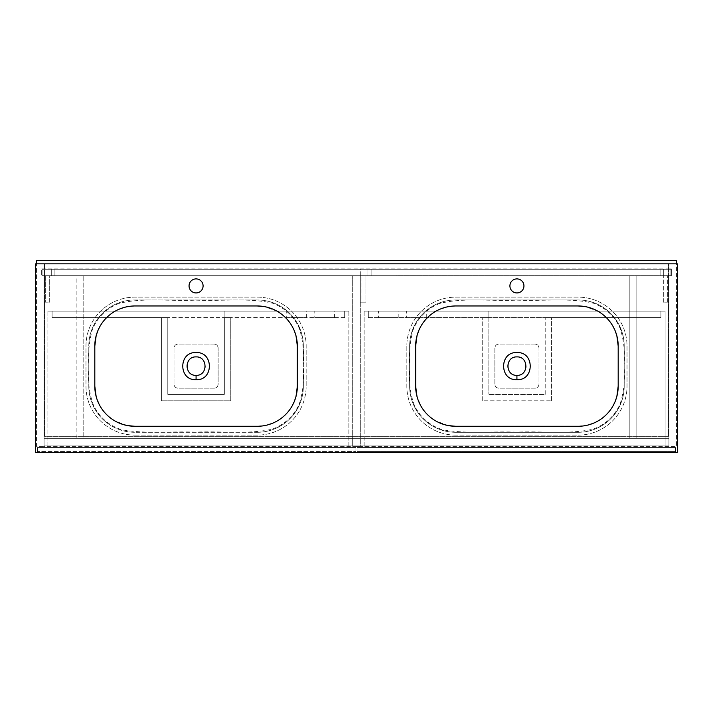 <?xml version="1.0" encoding="UTF-8"?>
<svg xmlns="http://www.w3.org/2000/svg" width="713" height="713" viewBox="0 0 713 713"><rect width="100%" height="100%" fill="white"/><g stroke="black" fill="none" stroke-linecap="round" stroke-linejoin="round"><path stroke-width="0.53" stroke-dasharray="3.56 2.67" d="M44.072 275.69L668.928 275.681L668.928 263.855L44.072 263.855L44.072 446.338L668.928 446.338L668.928 268.863L44.072 268.872L44.072 275.69L668.928 275.681L668.928 446.338L668.928 263.855L44.072 263.855L44.072 446.338L676.548 446.338L676.548 263.855L668.928 263.855L668.928 446.338L676.548 446.338L676.548 263.855L668.928 263.855L668.928 268.863L44.072 268.872L44.072 263.855L36.452 263.855L36.452 446.338L44.072 446.338L44.072 263.855L36.452 263.855L36.452 446.338L44.072 446.338L44.072 275.69L51.693 275.69L44.072 275.69L44.072 269.264L51.693 269.264L44.072 269.264L44.072 275.69L45.677 275.69L41.666 275.69L41.666 268.872L44.072 268.872L41.666 268.872L41.666 275.69L44.072 275.69L41.666 275.69L44.072 275.69L44.072 302.16L44.072 275.69M41.666 268.872L44.072 268.872L41.666 268.872L41.666 275.69L41.666 268.872M671.334 268.863L671.334 275.681L668.928 275.681L671.334 275.681L671.334 268.863L668.928 268.863L671.334 268.863M671.334 268.872L668.928 268.872L671.334 268.872L671.334 275.69L671.334 268.872M671.334 275.69L660.104 275.69L670.933 275.69L670.933 269.264L42.067 269.264L42.067 275.69L670.933 275.69L670.933 269.264L42.067 269.264L42.067 275.69L670.933 275.69L670.933 269.264L670.933 275.69L42.067 275.69L42.067 269.264L42.067 275.69L671.334 275.69M360.306 269.264L367.926 269.264L360.306 269.264L360.306 275.69L367.926 275.69L360.306 275.69L360.306 269.264M371.134 269.264L367.926 269.264L371.134 269.264L371.134 275.69L367.926 275.69L371.134 275.69L371.134 269.264M54.901 269.264L51.693 269.264L54.901 269.264L54.901 275.69L51.693 275.69L54.901 275.69L54.901 269.264M663.313 269.264L670.933 269.264L660.104 269.264L663.313 269.264L663.313 275.69L663.313 269.264M670.933 269.264L42.067 269.264L670.933 269.264L670.933 275.69L670.933 269.264M660.104 275.69L660.104 269.264L660.104 275.69M668.928 445.937L44.072 445.937L44.072 438.317L44.072 445.937L44.072 438.317L44.072 445.937L668.928 445.937L668.928 438.317L44.072 438.317L668.928 438.317L668.928 445.937L44.072 445.937L668.928 445.937L668.928 438.317L44.072 438.317L668.928 438.317L668.928 445.937M37.45 451.552L37.45 452.354L355.894 452.354L355.894 451.552L37.45 451.552L37.45 447.541L37.45 452.354L355.894 452.354L355.894 447.541L355.894 451.552L37.45 451.552L37.45 452.354L355.894 452.354L355.894 447.541L37.45 447.541L355.894 447.541L37.45 447.541L37.45 452.354L355.894 452.354L355.894 447.541L37.45 447.541L37.45 451.552M348.88 311.18L348.88 447.541L47.878 447.541L348.88 447.541L47.878 447.541L348.88 447.541L348.88 311.18L47.878 311.18L47.878 447.541L47.878 311.18L348.88 311.18L348.88 447.541L348.88 311.18L224.149 311.18L348.88 311.18M286.715 317.597L306.367 317.597L286.715 317.597L286.715 311.18L306.367 311.18L286.715 311.18M306.367 317.597L306.367 311.18M314.789 317.597L334.442 317.597L314.789 317.597L314.789 311.18L334.442 311.18L314.789 311.18M334.442 317.597L334.442 311.18M344.673 317.597L344.673 311.18L224.149 311.18L224.149 394.2L168.001 394.2L168.001 311.18L168.001 394.2L224.149 394.2L224.149 311.18L344.673 311.18L344.673 317.597L344.673 311.18L344.673 317.597L52.094 317.597L52.094 311.18L344.664 311.18M344.664 317.597L52.094 317.597L168.001 317.597L52.094 317.597L52.094 311.18L168.001 311.18L47.878 311.18L344.673 311.18M352.685 446.338L360.315 446.338L352.685 446.338L360.306 446.338L360.306 275.69L352.685 275.69L352.685 446.338L352.685 438.317L352.685 446.338L360.306 446.338L360.306 275.69L352.685 275.69L352.685 446.338M352.685 438.317L360.315 438.317L352.685 438.317M357.097 451.552L357.097 452.354L675.55 452.354L675.55 451.552L357.097 451.552L357.097 447.541L675.55 447.541L675.55 451.552L357.097 451.552L357.097 452.354L675.55 452.354L675.55 447.541L357.106 447.541L357.097 452.354L675.55 452.354L675.55 447.541L675.55 452.354L357.097 452.354L357.097 447.541L675.541 447.541L357.097 447.541L357.097 451.552M364.12 311.18L364.12 447.541L665.122 447.541L364.12 447.541L665.122 447.541L364.12 447.541L364.12 311.18L665.122 311.18L665.122 447.541L665.122 311.18L364.12 311.18L488.851 311.18L364.12 311.18L364.12 447.541L364.12 311.18M406.633 317.597L426.285 317.597L406.633 317.597L406.633 311.18L426.285 311.18L406.633 311.18M426.285 317.597L426.285 311.18M378.558 317.597L398.211 317.597L378.558 317.597L378.558 311.18L398.211 311.18L378.558 311.18M398.211 317.597L398.211 311.18M660.906 317.597L660.906 311.18L368.327 311.18L660.906 311.18L544.999 311.18L544.999 394.2L488.851 394.2L544.999 394.2L544.999 311.18L665.122 311.18L665.122 447.541L665.122 311.18L544.999 311.18L660.906 311.18L660.906 317.597L368.327 317.597L368.327 311.18L488.851 311.18L488.851 394.2L488.851 311.18L368.327 311.18L368.327 317.597L660.906 317.597L660.906 311.18L660.906 317.597L544.999 317.597L544.999 311.18L544.999 317.597L660.906 317.597M368.327 317.597L368.327 311.18L368.327 317.597L488.851 317.597L368.327 317.597M488.851 311.18L488.851 317.597L488.851 311.18M545.204 394.405L545.204 317.597L545.204 394.405L488.646 394.405L545.204 394.405M488.646 317.597L482.238 317.597L488.646 317.597M482.238 400.822L482.238 317.597L482.238 400.822L551.612 400.822L482.238 400.822M551.612 400.813L551.612 317.597L545.204 317.597L551.612 317.597L551.612 400.813M45.677 302.16L44.072 302.16L45.677 302.16L45.677 275.69L49.687 275.69L45.677 275.69L45.677 302.16L49.687 302.16L49.687 275.69L49.687 302.16L45.677 302.16M663.313 302.16L663.313 275.69L663.313 302.16L667.323 302.16L663.313 302.16M667.323 302.16L667.323 275.69L667.323 302.16L668.928 302.16L668.928 275.69L668.928 302.16L667.323 302.16M360.306 302.16L360.306 275.69L365.921 275.69L360.306 275.69L360.306 302.16L361.91 302.16L361.91 275.69L361.91 302.16L365.921 302.16L365.921 275.69L365.921 302.16L360.306 302.16M47.878 311.18L47.878 447.541L47.878 311.18M52.094 317.597L52.094 311.18L52.094 317.597M168.001 317.597L168.001 311.18L168.001 317.597M161.379 400.822L230.762 400.822L230.762 317.597L230.762 400.822L161.379 400.822L161.379 317.597L167.796 317.597L167.796 394.396L224.345 394.396L224.345 317.597L230.762 317.597L224.345 317.597L224.345 394.396L167.796 394.396L167.796 317.597L161.379 317.597L161.379 400.822M36.452 263.855L36.452 260.646L676.548 260.646L676.548 263.855L36.452 263.855L676.548 263.855M76.157 438.317L76.157 275.69L83.778 275.69L76.157 275.69L76.157 438.317L83.778 438.317L83.778 275.69L83.778 438.317L76.157 438.317M636.843 438.317L629.222 438.317L629.222 275.69L636.843 275.69L629.222 275.69L629.222 438.317L636.843 438.317L636.843 275.69L636.843 438.317M134.917 299.95A46.122 46.122 0 0 0 88.786 346.072L88.786 386.179A46.122 46.122 0 0 0 134.917 432.301A46.122 46.122 0 0 1 88.786 386.179L88.786 346.072A46.122 46.122 0 0 1 134.917 299.95L257.233 299.95L134.917 299.95M303.355 346.072A46.122 46.122 0 0 0 257.233 299.95A46.122 46.122 0 0 1 303.355 346.072L303.355 386.179L303.355 346.072M257.233 432.301A46.122 46.122 0 0 0 303.355 386.179A46.122 46.122 0 0 1 257.233 432.301L134.909 432.301L257.233 432.301M297.339 386.179L297.339 346.072A40.106 40.106 0 0 0 257.233 305.966L134.917 305.966A40.106 40.106 0 0 0 94.811 346.072L94.811 386.179A40.106 40.106 0 0 0 134.917 426.285L257.233 426.285A40.106 40.106 0 0 0 297.339 386.179L297.339 346.072A40.106 40.106 0 0 0 257.233 305.966L134.917 305.966A40.106 40.106 0 0 0 94.811 346.072L94.811 386.179A40.106 40.106 0 0 0 134.917 426.285L257.233 426.285A40.106 40.106 0 0 0 297.339 386.179M455.767 299.95A46.122 46.122 0 0 0 409.636 346.072L409.636 386.179A46.122 46.122 0 0 0 455.767 432.301L578.083 432.301A46.122 46.122 0 0 0 624.214 386.179L624.214 346.072A46.122 46.122 0 0 0 578.083 299.95L455.767 299.95A46.122 46.122 0 0 0 409.636 346.072L409.636 386.179A46.122 46.122 0 0 0 455.767 432.301L578.083 432.301A46.122 46.122 0 0 0 624.214 386.179L624.214 346.072A46.122 46.122 0 0 0 578.083 299.95L455.767 299.95M618.198 386.179L618.198 346.072L618.198 386.179M618.189 346.072A40.106 40.106 0 0 0 578.083 305.966L455.767 305.966A40.106 40.106 0 0 0 415.661 346.072L415.661 386.179A40.106 40.106 0 0 0 455.767 426.285L578.083 426.285A40.106 40.106 0 0 0 618.189 386.179A40.106 40.106 0 0 1 578.083 426.285L455.767 426.285A40.106 40.106 0 0 1 415.661 386.179L415.661 346.072A40.106 40.106 0 0 1 455.767 305.966L578.083 305.966A40.106 40.106 0 0 1 618.189 346.072M445.42 307.321L455.759 305.966L578.083 305.966M588.43 424.93L578.091 426.285L455.759 426.285M593.091 423.37L594.357 422.836M595.016 422.533L598.118 420.92C604.303 417.319 609.196 412.435 612.806 406.258L616.861 396.446M616.861 335.805L612.806 325.993C609.196 319.816 604.303 314.932 598.118 311.331L585.498 306.661M534.973 344.067L498.877 344.067C496.444 344.299 495.107 345.636 494.867 348.078L494.867 384.173C495.098 386.606 496.435 387.943 498.877 388.184L534.973 388.184C537.406 387.952 538.743 386.615 538.983 384.173L538.983 348.078C538.752 345.645 537.415 344.308 534.973 344.067A4.011 4.011 0 0 1 538.983 348.078L538.983 384.173A4.011 4.011 0 0 1 534.973 388.184L498.877 388.184A4.011 4.011 0 0 1 494.867 384.173L494.867 348.078A4.011 4.011 0 0 1 498.877 344.067L534.973 344.067M516.925 300.111C542.326 301.412 568.742 297.481 593.412 303.203C605.916 307.989 614.882 316.501 620.31 328.746C623.982 340.921 625.23 353.452 624.044 366.33C625.256 379.209 623.964 391.704 620.167 403.825C614.695 415.964 605.693 424.404 593.18 429.128C568.537 434.698 542.254 430.866 516.925 432.14C492.175 431.124 467.184 434.101 442.63 429.779C429.85 425.599 420.456 417.515 414.449 405.51C410.011 393.451 408.469 380.84 409.806 367.694C408.674 354.655 409.806 341.964 413.192 329.602C418.406 317.169 427.301 308.435 439.868 303.417C464.68 297.294 491.337 301.492 516.925 300.111M124.57 307.321L134.909 305.966L257.233 305.966M267.58 424.93L257.241 426.285L134.909 426.285M272.241 423.37L273.507 422.836M274.166 422.533L277.268 420.92C283.453 417.319 288.346 412.435 291.956 406.258L296.011 396.446M296.011 335.805L291.956 325.993C288.346 319.816 283.453 314.932 277.268 311.331L264.648 306.661M214.123 344.067L178.027 344.067C175.594 344.299 174.257 345.636 174.017 348.078L174.017 384.173C174.248 386.606 175.585 387.943 178.027 388.184L214.123 388.184C216.556 387.952 217.893 386.615 218.133 384.173L218.133 348.078C217.902 345.645 216.565 344.308 214.123 344.067A4.011 4.011 0 0 1 218.133 348.078L218.133 384.173A4.011 4.011 0 0 1 214.123 388.184L178.027 388.184A4.011 4.011 0 0 1 174.017 384.173L174.017 348.078A4.011 4.011 0 0 1 178.027 344.067L214.123 344.067M196.075 300.111C221.476 301.412 247.892 297.481 272.562 303.203C285.066 307.989 294.032 316.501 299.46 328.746C303.132 340.921 304.38 353.452 303.194 366.33C304.406 379.209 303.114 391.704 299.317 403.825C293.845 415.964 284.844 424.404 272.33 429.128C247.687 434.698 221.404 430.866 196.075 432.14C171.325 431.124 146.334 434.101 121.78 429.779C109 425.599 99.606 417.515 93.599 405.51C89.161 393.451 87.619 380.84 88.956 367.694C87.824 354.655 88.956 341.964 92.342 329.602C97.556 317.169 106.451 308.435 119.018 303.417C143.83 297.294 170.487 301.492 196.075 300.111M516.925 375.35A9.224 9.224 0 0 1 507.701 366.125A9.224 9.224 0 0 1 516.925 356.901A9.224 9.224 0 0 1 526.149 366.125A9.224 9.224 0 0 1 516.925 375.35M196.075 375.35A9.224 9.224 0 0 1 186.851 366.125A9.224 9.224 0 0 1 196.075 356.901A9.224 9.224 0 0 1 205.299 366.125A9.224 9.224 0 0 1 196.075 375.35M516.925 278.899A7.014 7.014 0 0 0 509.911 285.913A7.014 7.014 0 0 0 516.925 292.936A7.014 7.014 0 0 0 523.948 285.913A7.014 7.014 0 0 0 516.925 278.899M196.075 278.899A7.014 7.014 0 0 0 189.052 285.913A7.014 7.014 0 0 0 196.075 292.936A7.014 7.014 0 0 0 203.089 285.913A7.014 7.014 0 0 0 196.075 278.899M677.35 263.855L677.35 452.354L35.65 452.354L35.65 263.855L44.473 263.855L44.473 436.311L668.527 436.311L668.527 263.855L677.35 263.855M668.527 263.855L44.473 263.855L44.473 436.311L668.527 436.311L668.527 263.855M455.767 435.108A48.93 48.93 0 0 1 406.838 386.179L406.838 346.072A48.93 48.93 0 0 1 455.767 297.143L578.083 297.143A48.93 48.93 0 0 1 627.021 346.072L627.021 386.179A48.93 48.93 0 0 1 578.083 435.108L455.759 435.108L578.083 435.108A48.93 48.93 0 0 0 627.021 386.179L627.021 346.072A48.93 48.93 0 0 0 578.083 297.143L455.767 297.143A48.93 48.93 0 0 0 406.838 346.072L406.838 386.179A48.93 48.93 0 0 0 455.767 435.108M134.909 435.108L257.233 435.108A48.93 48.93 0 0 0 306.162 386.179L306.162 346.072A48.93 48.93 0 0 0 257.233 297.143L134.909 297.143A48.93 48.93 0 0 0 85.979 346.072L85.979 386.179A48.93 48.93 0 0 0 134.909 435.108A48.93 48.93 0 0 1 85.979 386.179L85.979 346.072A48.93 48.93 0 0 1 134.909 297.143L257.233 297.143A48.93 48.93 0 0 1 306.162 346.072L306.162 386.179A48.93 48.93 0 0 1 257.233 435.108L134.917 435.108M127.502 425.59L114.882 420.92C108.697 417.319 103.804 412.435 100.194 406.258L96.139 396.446M119.909 308.881L118.643 309.415M117.984 309.718L114.882 311.331C108.697 314.932 103.804 319.816 100.194 325.993L96.139 335.805M448.352 425.59L435.732 420.92C429.547 417.319 424.654 412.435 421.044 406.258L416.989 396.446M440.759 308.881L439.493 309.415M438.834 309.718L435.732 311.331C429.547 314.932 424.654 319.816 421.044 325.993L416.989 335.805M51.693 275.69L51.693 269.264L51.693 275.69M367.926 275.69L367.926 269.264L367.926 275.69"/><path stroke-width="1.07" d="M36.452 263.855L36.452 260.646L676.548 260.646L676.548 263.855M516.907 352.614L516.925 352.614C534.643 351.447 534.643 380.795 516.925 379.637C499.207 380.787 499.198 351.482 516.907 352.614M516.916 356.901L516.925 356.901C528.823 356.331 528.832 375.92 516.925 375.35C505.054 375.929 505 356.357 516.916 356.901M588.43 424.93L593.091 423.37M594.357 422.836L595.016 422.533M616.861 335.805L618.189 346.072L618.189 386.179L616.861 396.446M585.498 306.661L578.083 305.966L455.759 305.966A40.106 40.106 0 0 0 415.652 346.072M196.057 352.614L196.075 352.614C213.793 351.447 213.793 380.795 196.075 379.637C178.357 380.787 178.348 351.482 196.057 352.614M196.066 356.901L196.075 356.901C207.973 356.331 207.982 375.92 196.075 375.35C184.204 375.929 184.15 356.357 196.066 356.901M267.58 424.93L272.241 423.37M273.507 422.836L274.166 422.533M296.011 335.805L297.339 346.072L297.339 386.179L296.011 396.446M264.648 306.661L257.233 305.966M516.925 278.899A7.014 7.014 0 0 0 509.911 285.913A7.014 7.014 0 0 0 516.925 292.936A7.014 7.014 0 0 0 523.948 285.913A7.014 7.014 0 0 0 516.925 278.899M196.075 278.899A7.014 7.014 0 0 0 189.052 285.913A7.014 7.014 0 0 0 196.075 292.936A7.014 7.014 0 0 0 203.089 285.913A7.014 7.014 0 0 0 196.075 278.899M677.35 452.354L677.35 263.855L35.65 263.855L35.65 452.354L677.35 452.354M415.652 386.179A40.106 40.106 0 0 0 455.759 426.285L578.083 426.285A40.106 40.106 0 0 0 618.189 386.179L618.189 346.072A40.106 40.106 0 0 0 578.083 305.966M415.661 346.072L415.661 386.179L415.661 346.072L416.989 335.805M94.802 386.179A40.106 40.106 0 0 0 134.909 426.285L257.241 426.285A40.106 40.106 0 0 0 297.339 386.179L297.339 346.072A40.106 40.106 0 0 0 257.241 305.966L134.909 305.966A40.106 40.106 0 0 0 94.802 346.072M94.811 346.072L94.811 386.179L94.811 346.072L96.139 335.805M127.502 425.59L134.909 426.285M96.139 396.446L94.811 386.179M124.57 307.321L119.909 308.881M118.643 309.415L117.984 309.718M448.352 425.59L455.759 426.285M416.989 396.446L415.661 386.179M445.42 307.321L440.759 308.881M439.493 309.415L438.834 309.718M516.925 379.637L516.925 375.35M196.075 379.637L196.075 375.35"/></g></svg>
